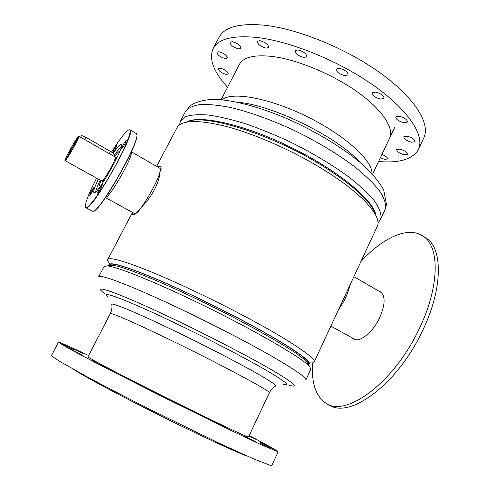 <?xml version="1.0" encoding="UTF-8"?>
<svg xmlns="http://www.w3.org/2000/svg" width="490" height="490" viewBox="0 0 490 490"><rect width="100%" height="100%" fill="white"/><g stroke="black" fill="none" stroke-linecap="round" stroke-linejoin="round"><path stroke-width="0.73" d="M186.635 122.09C202.474 112.816 271.221 133.635 322.904 166.086C354.576 186.261 372.21 202.682 375.805 215.343M109.509 263.197C107.867 261.44 107.292 260.178 107.794 259.418C110.017 256.858 125.195 261.299 153.315 272.746C180.963 284.218 218.669 302.287 250.127 319.217C292.432 341.934 317.048 359.109 314.102 362.165C313.631 362.876 312.24 363.102 309.925 362.839M176.755 128.123L177.086 127.492C182.029 119.75 199.032 119.566 228.101 126.941C256.503 134.707 293.369 151.073 322.849 169.215C362.52 193.477 382.996 217.229 377.049 226.87L314.2 361.951M109.209 265.672L109.221 264.386C111.438 262.107 126.144 266.566 153.352 277.763C180.075 288.965 216.458 306.434 246.893 322.751C287.814 344.648 311.903 361.148 309.27 364.021L308.431 364.578M141.34 207.215C146.094 202.75 150.473 196.882 154.491 189.63C157.964 182.617 159.722 176.921 159.752 172.547M132.447 214.975L132.202 214.841C132.894 215.441 135.05 214.253 138.67 211.294L139.815 209.101M132.202 214.841L132.398 212.85L132.668 215M157.449 166.876L160.304 166.098L161.29 168.119L160.163 170.263M160.414 166.202L158.08 167.237M112.228 155.299L80.556 137.194M115.456 157.878L116.259 157.609L115.91 159.936M104.456 180.179L102.925 181.625L102.533 181.619L102.459 180.847M115.836 158.099L115.401 160.953M105.068 179.218L103.225 181.067L102.324 180.773M66.07 160.892L65.354 160.493L78.89 136.238C79.999 136.6 67.528 158.956 65.354 160.493M115.15 156.971L115.254 157.033C117.018 157.78 104.517 180.308 101.914 181.055L65.078 160.647M65.225 160.591L65.011 160.61C63.994 160.089 76.042 138.462 78.474 136.422L65.225 160.591L65.997 161.02M96.548 178.268C88.941 193.17 85.205 202.664 85.358 206.737L86.375 207.54C89.719 207.099 102.667 188.852 114.25 167.825C125.881 146.798 132.563 129.519 129.348 129.783L128.319 130.144C124.809 132.582 119.205 139.889 111.487 152.078M129.158 129.801L130.15 129.924C136.238 131.969 93.137 208.887 86.461 207.827L85.713 207.65L85.444 207.056M136.765 134.315L136.851 134.652C140.109 141.751 99.672 212.648 93.186 211.264M86.069 207.84L92.892 211.349C99.397 212.746 140.048 141.475 136.777 134.358L136.091 133.403M91.048 191.713L89.517 195.467C89.964 195.406 90.962 193.997 92.506 191.253L94.031 187.505C93.578 187.572 92.579 188.975 91.048 191.713M99.145 189.177L97.565 193.127C98.061 193.072 99.133 191.584 100.775 188.662L102.349 184.712C101.847 184.779 100.775 186.267 99.145 189.177M123.064 144.991L121.6 148.654C122.126 148.568 123.241 147.018 124.938 144.005L126.402 140.342C125.863 140.44 124.754 141.99 123.064 144.991M112.798 153.064L115.432 148.991L116.853 145.499C116.369 145.597 115.34 147.055 113.754 149.873L112.412 152.739M99.194 187.817L99.072 187.737C98.619 187.082 99.249 184.755 100.971 180.743M114.599 156.653C116.687 153.75 118.206 152.041 119.156 151.526L119.744 151.496M95.617 191.921C96.089 189.489 97.59 185.606 100.125 180.277M113.76 156.175C117.03 151.257 119.585 147.968 121.428 146.314M113.123 153.388C116.522 148.415 118.978 145.487 120.485 144.587L121.342 144.556C124.981 145.965 98.882 192.662 94.399 192.729L93.853 192.637C93.18 191.394 94.662 186.935 98.306 179.254M159.489 168.052L159.771 168.217C164.536 170.336 140.165 214.185 134.554 213.542L105.466 197.611M222.025 99.764C231.807 91.342 268.9 97.798 306.82 116.479C344.782 135.087 372.706 160.622 371.971 173.546M179.395 124.956L180.547 120.908L185.649 116.663C191.057 114.838 198.548 114.28 208.121 114.997C218.81 116.498 231.023 119.34 244.767 123.523C259.137 128.447 273.941 134.419 289.186 141.451C312.369 152.849 332.563 164.928 349.774 177.686C360.027 185.863 368.125 193.464 374.066 200.49C378.666 207.037 381.006 212.611 381.073 217.205L380.191 220.114L377.955 222.858M186.58 122.096C199.026 114.372 244.222 124.276 291.452 147.57C338.719 170.796 374.385 200.753 375.83 215.392M238.042 102.33C271.889 104.676 337.42 136.875 360.095 162.368M87.967 356.757L87.949 356.793C87.361 357.382 118.059 373.588 159.581 394.401C201.078 415.214 240.106 433.938 246.96 436.468L248.528 436.915L269.335 392.851C273.175 392.631 223.667 365.877 172.982 341.267C136.404 323.437 110.599 312.204 110.317 313.606L110.281 313.68M269.329 392.858C270.933 389.807 272.991 387.578 275.509 386.163C277.597 385.697 269.096 380.148 250.01 369.515C231.066 359.066 202.823 344.568 176.798 331.981C137.035 312.718 109.993 301.577 111.8 304.59C112.235 307.469 111.745 310.476 110.317 313.612L87.949 356.793M283.245 384.246C291.189 386.187 285.009 381.232 264.71 369.387C244.228 357.614 209.757 339.705 177.999 324.423C127.486 300.064 98.037 289.112 108.315 297.087M305.882 379.842L310.746 369.387L309.894 366.986C304.964 359.109 245.729 325.078 186.99 297.504C146.639 278.418 115.242 266.321 106.955 265.911L103.984 266.664M308.002 363.862L307.101 362.373C302.122 354.484 245.453 321.795 189.311 295.495C150.712 277.273 120.473 265.715 112.265 265.341L109.723 265.611M308.228 364.241L308.486 363.69C309.772 361.124 299.078 353.027 276.403 339.411C253.863 326.077 220.696 308.712 189.942 294.239C143.852 272.483 111.291 261.048 109.944 264.808L109.834 265.017M389.446 138.511C394.579 128.797 383.113 110.44 358.245 92.537C333.439 74.645 298.196 59.872 273.187 56.577C254.923 54.439 243.714 56.95 239.567 64.11L239.236 64.754M220.292 68.135C225.204 69.635 227.856 71.595 228.254 74.027L226.209 74.443C221.321 72.949 218.675 70.983 218.277 68.557L220.292 68.135M218.987 51.738C224.157 53.275 226.937 55.37 227.317 58.022L225.186 58.512C220.047 56.975 217.278 54.886 216.892 52.234L218.987 51.738M232.285 41.693C237.711 43.255 240.596 45.46 240.933 48.314L238.63 48.89C233.228 47.322 230.361 45.117 230.018 42.269L232.285 41.693M259.853 40.67C265.488 42.244 268.44 44.517 268.704 47.499L266.137 48.161C260.533 46.593 257.599 44.314 257.33 41.338L259.853 40.67M297.932 49.937C303.671 51.499 306.636 53.771 306.832 56.767L303.935 57.508C298.232 55.946 295.286 53.667 295.084 50.678L297.932 49.937M339.362 68.306C345.064 69.843 347.992 72.048 348.139 74.933L344.911 75.705C339.239 74.168 336.33 71.963 336.189 69.084L339.362 68.306M375.487 92.071C381.042 93.572 383.884 95.666 384.013 98.349L380.54 99.09C375.022 97.584 372.198 95.489 372.075 92.818L375.487 92.071M399.228 116.21C404.55 117.686 407.276 119.646 407.411 122.084L403.858 122.739C398.566 121.263 395.859 119.309 395.724 116.871L399.228 116.21M407.215 136.183C412.268 137.629 414.877 139.46 415.036 141.684L411.563 142.229C406.535 140.783 403.944 138.952 403.791 136.735L407.215 136.183M399.92 149.125C404.722 150.54 407.221 152.274 407.411 154.319L404.14 154.76C399.362 153.346 396.882 151.618 396.692 149.572L399.92 149.125M381.918 154.436C385.765 155.985 387.651 157.504 387.572 158.981L384.57 159.348L380.369 157.719M218.871 37.657L219.355 36.732C224.91 26.968 239.653 23.104 263.577 25.137C297.565 28.561 346.846 48.62 381.245 73.672C415.74 98.735 430.814 124.466 423.66 138.125L418.644 148.936M227.574 87.257C213.279 71.577 208.544 58.518 213.377 48.081C218.748 38.673 233.35 35.145 257.189 37.497C291.066 41.344 340.44 61.611 375.071 86.491C409.793 111.395 425.179 136.624 418.258 149.781C412.445 159.36 399.221 163.274 378.574 161.522M249.049 435.806L255.743 439.273L248.963 435.99M270.664 447.548L259.516 441.931L270.664 447.548M271.821 449.048L260.098 443.144L271.821 449.048M256.803 442.464L244.571 436.302L256.803 442.464M226.227 427.917L213.665 421.596L226.227 427.917M184.883 407.631L172.247 401.279L184.883 407.631M141.187 385.716L128.735 379.462L141.187 385.716M104.388 366.814L92.328 360.769L104.388 366.814M81.23 354.435L69.709 348.666L81.23 354.435M74.321 350.056L63.363 344.568L74.321 350.056M82.614 353.308L72.165 348.078L82.614 353.308M278.106 451.854L271.87 465.304L270.284 465.322L253.912 459.038L220.555 443.891L150.779 409.848C126.377 397.537 103.856 385.838 86.038 376.24L59.945 361.528C54.843 358.349 52.044 356.304 51.542 355.403L51.591 355.311M249.153 435.592C267.522 445.226 277.181 450.629 278.13 451.805L260.711 444.534L227.728 428.873L158.331 394.664L93.559 361.669L67.222 347.643L58.463 342.259C58.586 341.928 61.936 343.233 68.514 346.179L88.617 355.495M247.346 456.172C235.794 452.08 199.167 435.132 159.042 415.085C118.911 395.044 83.588 376.057 73.451 369.331M338.841 308.994C344.458 301.319 348.084 293.516 349.731 285.584M381.875 293.002L380.497 292.077M340.991 304.382L347.606 290.16M330.86 326.156L355.483 339.65M423.691 236.572L426.508 238.299C443.052 248.957 442.893 289.547 422.025 331.779C396.49 385.802 348.078 419.881 328.576 404.501M379.566 291.532L380.693 291.954M378.96 291.183L380.785 292.016C385.642 296.56 385.146 305.386 379.291 318.494C372.284 333.114 358.968 343.19 353.272 338.768L352.42 338.082M360.91 261.562C382.8 237.607 408.556 225.516 423.489 236.45C439.91 247.027 439.616 287.593 418.693 329.874C393.09 383.952 344.795 418.184 325.458 402.878C315.389 395.626 311.187 382.28 312.847 362.845M353.976 339.172L353.033 338.418M112.596 155.508L113.392 154.019C113.472 153.517 112.486 152.653 110.434 151.428L85.885 137.365C83.41 136.018 81.891 135.503 81.328 135.822L81.316 135.84M131.271 152.053C133.372 156.126 110.183 197.109 105.607 197.409M185.238 111.977L185.594 111.297C188.301 107.91 193.152 105.65 200.147 104.529C208.36 104.15 218.442 105.123 230.386 107.463C249.906 112.1 271.301 119.799 294.582 130.567C317.71 141.935 337.812 154.056 354.907 166.931C365.081 175.2 373.092 182.911 378.948 190.071C383.468 196.76 385.722 202.48 385.716 207.233L384.773 210.265L380.479 219.502M287.998 384.883C299.935 388.521 295.366 384.025 274.296 371.377C252.754 358.704 213.609 338.235 177.521 320.907C119.021 292.757 88.512 282.234 104.75 293.577M305.803 380.001C306.905 377.906 295.525 369.95 271.662 356.144C247.946 342.584 213.162 324.558 181.079 309.276C133.041 286.344 99.648 273.659 98.655 276.807L98.57 276.979M84.654 139.619L85.885 137.365M109.227 153.67L110.434 151.428M109.221 264.386L109.515 263.05M107.794 259.418L132.41 212.55M156.647 166.41L177.086 127.492M116.259 157.609L116.877 157.958M115.322 157.804L115.94 158.16M78.89 136.238L81.426 137.684M111.549 154.913L115.254 157.033M102.637 181.68L103.255 182.023M130.15 129.924L136.459 133.617M131.375 151.827L159.771 168.217M221.137 99.684L239.567 64.11M180.547 120.908L185.594 111.297L190.494 105.571C195.62 102.116 202.891 100.04 212.299 99.347C231.507 99.415 258.567 106.508 287.691 118.935C316.803 131.865 344.623 148.899 363.249 165.099C371.647 172.78 378.458 181.018 383.676 189.82L386.5 204.581L385.054 209.665M372.584 174.207L394.732 127.314M104.094 266.462L98.655 276.807M112.265 265.341L106.955 265.911M109.944 264.808L109.509 265.635M307.101 362.373L309.894 366.986M219.355 36.732L213.377 48.081M51.542 355.403L58.463 342.259M353.878 276.672L381.287 292.53M423.489 236.45L426.508 238.299M353.272 338.768L353.884 339.105M80.574 137.2L81.328 135.822"/></g></svg>
